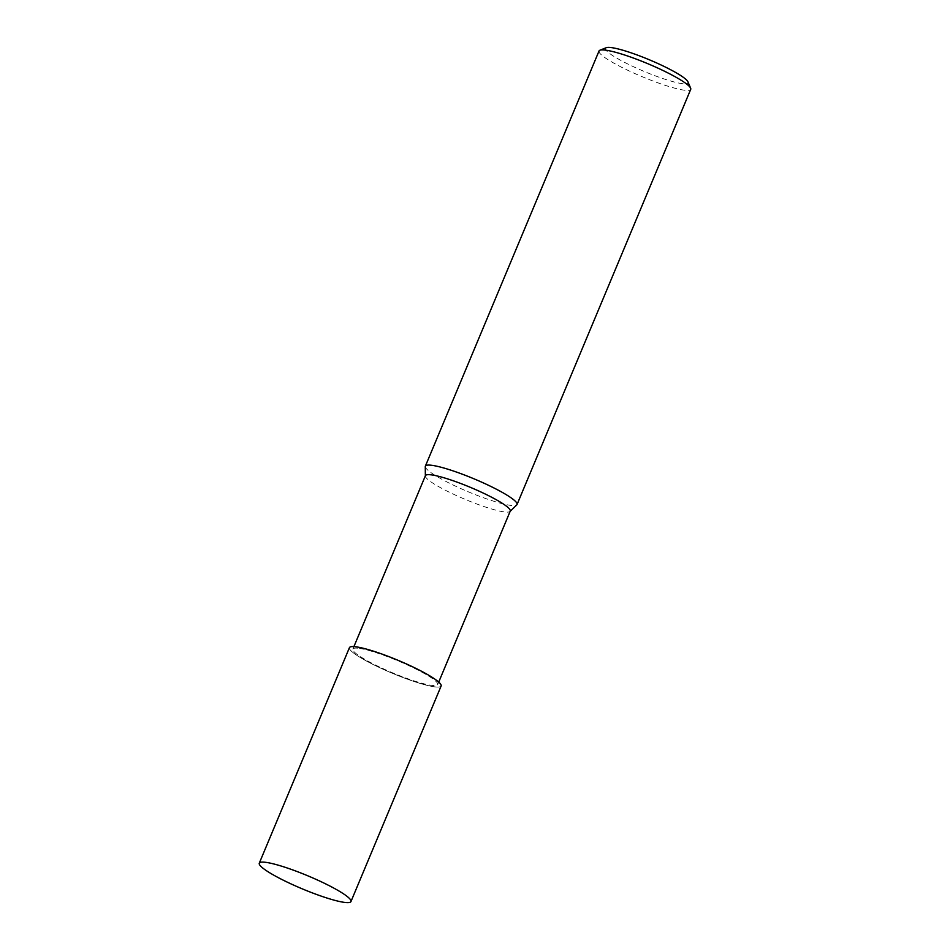 <?xml version="1.0" encoding="UTF-8"?>
<svg xmlns="http://www.w3.org/2000/svg" width="950" height="950" viewBox="0 0 950 950"><rect width="100%" height="100%" fill="white"/><g stroke="black" fill="none" stroke-linecap="round" stroke-linejoin="round"><path stroke-width="0.71" stroke-dasharray="4.75 3.56" d="M355.051 646.736A49.626 7.077 -157.3 0 0 373.243 664.561A49.626 7.077 -157.3 0 0 435.504 686.945A49.626 7.077 -157.3 0 0 417.323 669.121A49.626 7.077 -157.3 0 0 355.051 646.736A49.626 7.077 -157.3 0 0 373.243 664.561A49.626 7.077 -157.3 0 0 435.504 686.945A49.626 7.077 -157.3 0 0 417.311 669.121A49.626 7.077 -157.3 0 0 355.051 646.736M425.434 475.653A45.968 6.555 -157.3 0 0 425.351 476.057A45.968 6.555 -157.3 0 0 457.33 495.971A45.968 6.555 -157.3 0 0 505.091 512.014A45.968 6.555 -157.3 0 0 510.008 511.468A45.968 6.555 -157.3 0 0 510.245 511.124M358.019 648.221A45.968 6.555 -157.3 0 0 352.878 649.099A45.968 6.555 -157.3 0 0 383.527 668.859A45.968 6.555 -157.3 0 0 432.535 685.461A45.968 6.555 -157.3 0 0 437.689 684.57A45.968 6.555 -157.3 0 0 407.039 664.822A45.968 6.555 -157.3 0 0 358.019 648.221M425.279 466.593A49.697 7.089 -157.3 0 0 459.848 488.134A49.697 7.089 -157.3 0 0 511.48 505.471A49.697 7.089 -157.3 0 0 516.764 504.901M599.034 50.979A49.697 7.089 -157.3 0 0 632.166 72.331A49.697 7.089 -157.3 0 0 685.152 90.286A49.697 7.089 -157.3 0 0 690.721 89.336M425.279 466.628A49.697 7.089 -157.3 0 0 459.954 488.181A49.697 7.089 -157.3 0 0 511.48 505.471A49.697 7.089 -157.3 0 0 516.8 504.878M606.302 47.69A44.721 6.377 -157.3 0 0 632.498 66.263A44.721 6.377 -157.3 0 0 683.026 83.742A44.721 6.377 -157.3 0 0 687.954 81.854M349.434 647.663A49.697 7.089 -157.3 0 0 382.577 669.014A49.697 7.089 -157.3 0 0 435.563 686.969A49.697 7.089 -157.3 0 0 441.121 686.019M352.878 649.099L353.911 646.617M437.689 684.57L438.722 682.088"/><path stroke-width="1.43" d="M438.722 682.088L510.245 511.124A45.968 6.555 -157.3 0 0 479.596 491.376A45.968 6.555 -157.3 0 0 430.576 474.774A45.968 6.555 -157.3 0 0 425.434 475.653L353.911 646.617M516.764 504.901A49.697 7.089 -157.3 0 0 517.049 504.509A49.697 7.089 -157.3 0 0 483.906 483.158A49.697 7.089 -157.3 0 0 430.932 465.203A49.697 7.089 -157.3 0 0 425.279 466.593L425.351 475.843M517.049 504.509L690.721 89.336A49.697 7.089 -157.3 0 0 690.638 88.196A49.697 7.089 -157.3 0 0 654.36 66.524A49.697 7.089 -157.3 0 0 604.604 50.029A49.697 7.089 -157.3 0 0 599.901 50.231A49.697 7.089 -157.3 0 0 599.034 50.979L425.363 466.165A49.697 7.089 -157.3 0 0 425.279 466.628M510.162 511.314L516.8 504.878A49.697 7.089 -157.3 0 0 485.248 483.776A49.697 7.089 -157.3 0 0 430.932 465.203A49.697 7.089 -157.3 0 0 425.363 466.165M690.638 88.196L687.954 81.854A44.721 6.377 -157.3 0 0 655.31 62.356A44.721 6.377 -157.3 0 0 610.529 47.5A44.721 6.377 -157.3 0 0 606.302 47.69L599.901 50.231M350.966 901.55L441.121 686.019A49.697 7.089 -157.3 0 0 407.989 664.656A49.697 7.089 -157.3 0 0 355.003 646.701A49.697 7.089 -157.3 0 0 349.434 647.663L259.279 863.194A49.697 7.089 -157.3 0 0 292.41 884.545A49.697 7.089 -157.3 0 0 345.396 902.5A49.697 7.089 -157.3 0 0 350.966 901.55A49.697 7.089 -157.3 0 0 317.834 880.187A49.697 7.089 -157.3 0 0 264.848 862.232A49.697 7.089 -157.3 0 0 259.279 863.194"/></g></svg>
